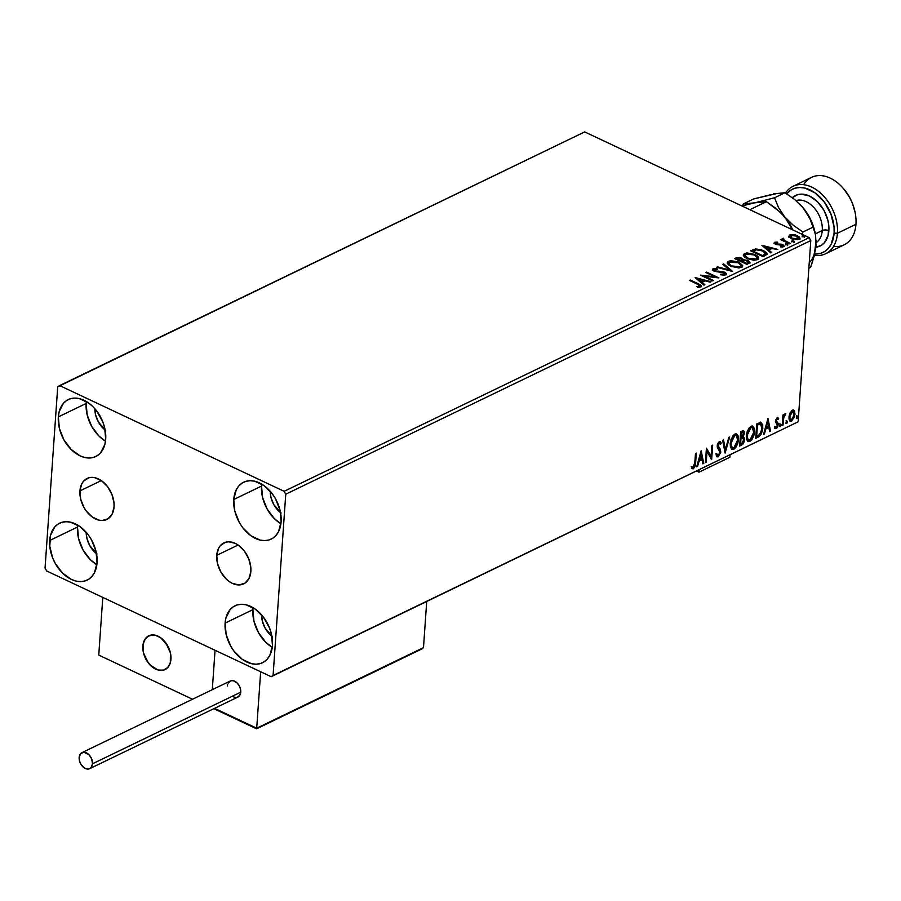 <?xml version="1.0" encoding="UTF-8"?>
<svg xmlns="http://www.w3.org/2000/svg" width="901" height="901" viewBox="0 0 901 901"><rect width="100%" height="100%" fill="white"/><g stroke="black" fill="none" stroke-linecap="round" stroke-linejoin="round"><path stroke-width="1.35" d="M216.758 555.331A22.762 15.497 64.2 0 1 223.91 542.875A22.762 15.497 64.2 0 1 242.279 548.608A22.762 15.497 64.2 0 1 250.861 571.392L249.025 578.442L244.881 583.195L239.047 584.94L232.413 583.386L229.113 581.438L225.993 578.791L220.768 571.842L217.524 563.609L216.758 555.331L218.594 548.281L220.407 545.567L225.498 542.256L228.584 541.794L235.206 543.337L238.506 545.296L244.453 551.175L248.766 558.913L250.805 567.337L250.861 571.392A22.762 15.497 64.2 0 1 243.709 583.859A22.762 15.497 64.2 0 1 225.34 578.127A22.762 15.497 64.2 0 1 216.758 555.331L238.112 545.015L216.758 555.331M79.941 490.91A22.762 15.497 64.2 0 1 87.093 478.442A22.762 15.497 64.2 0 1 105.462 484.175A22.762 15.497 64.2 0 1 114.044 506.959L112.208 514.009L108.064 518.773L102.23 520.508L98.941 520.136L92.296 517.005L86.361 511.126L83.951 507.421L80.707 499.177L79.941 490.91L81.777 483.86L83.59 481.134L88.681 477.823L91.767 477.361L95.044 477.733L101.689 480.864L107.624 486.743L111.949 494.491L113.988 502.904L114.044 506.959A22.762 15.497 64.2 0 1 106.892 519.426A22.762 15.497 64.2 0 1 88.523 513.694A22.762 15.497 64.2 0 1 79.941 490.91L101.295 480.593L79.941 490.91M77.7 525.103A31.614 21.523 -115.8 0 0 77.497 527.062L49.701 540.499A31.614 21.523 64.2 0 1 59.624 523.188A31.614 21.523 64.2 0 1 85.133 531.139A31.614 21.523 64.2 0 1 97.06 562.798L94.515 572.585L91.981 576.37L88.748 579.197L84.919 580.965L80.639 581.607L76.089 581.1L71.438 579.456L62.518 573.07L55.254 563.429L52.607 557.82L49.769 546.13L50.535 535.284L54.77 526.927L58.013 524.1L61.842 522.332L66.111 521.69L70.661 522.197L79.907 526.544L88.152 534.721L91.497 539.868L96.002 551.311L97.06 562.798A31.614 21.523 64.2 0 1 87.127 580.109A31.614 21.523 64.2 0 1 61.617 572.146A31.614 21.523 64.2 0 1 49.701 540.499L77.497 527.062L78.556 538.55L83.05 549.993L90.314 559.645L96.858 564.758A31.614 21.523 -115.8 0 1 77.497 527.062L77.689 525.103M261.74 484.107A31.614 21.523 -115.8 0 0 261.549 486.067L233.742 499.503A31.614 21.523 64.2 0 1 243.675 482.193A31.614 21.523 64.2 0 1 269.185 490.155A31.614 21.523 64.2 0 1 281.112 521.803L278.555 531.601L276.033 535.374L272.8 538.201L268.971 539.969L264.691 540.611L260.141 540.104L250.895 535.757L242.651 527.581L239.306 522.434L234.801 510.991L233.742 499.503L236.299 489.705L238.821 485.932L242.054 483.105L245.883 481.337L250.163 480.695L254.713 481.202L263.959 485.549L272.203 493.725L275.548 498.872L280.053 510.315L281.112 521.803A31.614 21.523 64.2 0 1 271.178 539.113A31.614 21.523 64.2 0 1 245.669 531.151A31.614 21.523 64.2 0 1 233.742 499.503L261.549 486.067L262.596 497.566L267.101 508.997L274.366 518.649L280.909 523.774A31.614 21.523 -115.8 0 1 261.549 486.067L261.74 484.107M253.102 607.702A31.614 21.523 -115.8 0 0 252.899 609.662L225.104 623.098A31.614 21.523 64.2 0 1 235.037 605.787A31.614 21.523 64.2 0 1 260.547 613.75A31.614 21.523 64.2 0 1 272.462 645.398L269.917 655.196L267.394 658.969L264.151 661.796L260.321 663.564L256.053 664.206L251.492 663.699L242.256 659.352L234.012 651.175L230.667 646.028L226.162 634.586L225.104 623.098L225.937 617.883L230.172 609.527L233.415 606.7L237.245 604.931L241.524 604.289L246.074 604.796L255.31 609.144L263.554 617.32L269.557 628.065L271.404 633.91L272.462 645.398A31.614 21.523 64.2 0 1 262.54 662.708A31.614 21.523 64.2 0 1 237.031 654.745A31.614 21.523 64.2 0 1 225.104 623.098L252.899 609.662L253.958 621.161L258.463 632.592L265.727 642.244L272.26 647.368A31.614 21.523 -115.8 0 1 252.899 609.662L253.102 607.702M86.338 401.508A31.614 21.523 -115.8 0 0 86.136 403.468L58.34 416.904A31.614 21.523 64.2 0 1 68.273 399.594A31.614 21.523 64.2 0 1 93.783 407.545A31.614 21.523 64.2 0 1 105.699 439.204L104.865 444.418L100.63 452.775L97.387 455.602L93.558 457.37L89.289 458.012L84.728 457.505L80.076 455.861L71.156 449.475L63.903 439.834L59.398 428.392L58.34 416.904L59.173 411.689L63.408 403.333L66.651 400.506L70.481 398.738L74.76 398.096L79.311 398.602L88.546 402.95L92.882 406.621L96.79 411.126L102.793 421.871L104.64 427.716L105.699 439.204A31.614 21.523 64.2 0 1 95.776 456.514A31.614 21.523 64.2 0 1 70.255 448.552A31.614 21.523 64.2 0 1 58.34 416.904L86.136 403.468L87.194 414.956L91.699 426.398L98.964 436.05L105.496 441.163A31.614 21.523 -115.8 0 1 86.136 403.468L86.338 401.508M59.624 385.583L584.67 131.906L809.188 237.639L284.142 491.315L59.624 385.583L57.72 386.822L45.05 568.092L46.661 570.975L271.178 676.707L798.128 421.803L273.082 675.48L285.752 494.21L810.799 240.533L798.128 421.803L810.799 240.533L809.188 237.639L584.67 131.906L57.72 386.822L45.05 568.092L46.661 570.975L271.178 676.707L273.082 675.48L285.752 494.21L284.142 491.315L59.624 385.583M789.006 236.749L793.139 239.306L799.052 239.339L799.964 238.495L799.412 236.997L795.628 235.003L790.526 234.699L789.197 235.341L789.006 236.749L791.382 238.641L799.052 239.339L800.009 238.269L797.475 235.702L793.477 234.587L789.76 234.97L788.769 236.862M789.467 243.822L790.301 243.428L783.859 240.139L783.555 238.258L782.259 238.731L782.642 239.824L780.491 239.598L789.467 243.822L790.301 243.428L784.332 240.488L783.555 238.258L782.62 238.427L782.642 239.824L780.491 239.598L789.467 243.822M782.552 245.399L782.879 244.689L781.212 244.16L781.167 244.824L781.212 244.16L778.903 244.081L778.847 244.802L778.903 244.081L777.146 244.047L777.101 244.723L776.133 243.754L776.088 244.475L775.727 242.797L777.743 242.729L777.45 242.132L774.263 242.504L774.376 243.552L776.121 244.486L782.53 245.376L782.518 246.277L780.435 246.39L780.784 247.009L783.893 246.649L783.679 245.162L776.133 243.754L775.57 242.898L777.743 242.729L777.45 242.132L774.714 242.256L774.511 243.135L775.581 242.898M765.512 255.4L767.078 254.161L766.65 252.64L761.063 249.577L755.635 248.969L750.713 250.827L763.001 256.616L767.156 253.834L763.665 250.579L755.365 249.003L750.713 250.827L763.001 256.616L765.512 255.4M741.478 258.835L741.703 258.091L736.173 257.855L736.117 258.688L735.475 258.992L736.173 257.855L734.642 258.598L746.918 264.376L749.891 262.687L748.461 260.614L743.302 259.803L742.379 258.463L739.642 257.438L734.642 258.598L746.918 264.376L749.992 262.349L748.145 260.468L743.302 259.747M732.367 271.415L723.694 263.892L722.793 264.32L729.472 269.985L717.534 266.865L716.622 267.304L732.513 271.347L723.694 263.892L722.793 264.32L729.472 269.985L717.534 266.865L716.622 267.304L732.367 271.415M713.524 280.515L704.391 276.213L718.93 277.902L706.643 272.125L705.821 272.53L714.977 276.832L700.415 275.132L712.691 280.921L713.524 280.515L704.391 276.213L718.93 277.902L706.643 272.125L705.821 272.53L714.977 276.832L700.415 275.132L712.691 280.921L713.524 280.515M697.633 284.277L699.953 285.775L696.935 286.586L697.453 287.228L700.91 286.912L701.586 286.158L701.091 285.313L690.29 280.02L689.468 280.425L697.633 284.277L699.638 286.327L696.935 286.586L697.453 287.228L701.586 286.18L698.59 283.928L690.29 280.02L689.468 280.425L697.633 284.277M695.144 277.677L703.963 285.133L704.864 284.705L702.037 282.306L705.078 280.842L710.123 282.159L711.024 281.72L695.279 277.609L703.963 285.133L704.864 284.705L702.037 282.306L705.078 280.842L710.123 282.159L711.024 281.72L695.144 277.677M724.224 275.222L724.505 274.309L720.766 274.163L720.71 274.782L725.823 274.873L726.533 273.893L725.339 272.496L715.146 270.807L714.009 269.5L717.252 269.41L717.14 268.735L712.973 268.768L712.466 269.928L714.425 271.269L724.652 273.048L724.505 274.309L720.766 274.163L720.71 274.782L724.719 275.177L726.533 274.073M730.857 266.336L738.978 267.935L741.872 267.079L742.638 265.457L738.538 262.033L730.925 260.671L728.008 261.538L727.242 262.878L728.245 264.646L730.857 266.336L741.433 267.338L742.672 265.896L739.113 262.292L728.458 261.29L727.253 262.743L730.857 266.336M746.929 258.564L753.596 260.186L756.986 259.781L758.71 258.384L758.09 256.526L755.184 254.521L746.997 252.911L744.294 253.643L743.325 255.107L744.316 256.875L746.929 258.564L757.504 259.567L758.743 258.125L755.184 254.521L744.53 253.519L743.325 254.972L746.929 258.564M761.942 245.41L770.76 252.866L771.661 252.426L768.835 250.039L771.875 248.575L777.822 249.453L762.077 245.342L770.76 252.866L771.661 252.426L768.835 250.039L771.875 248.575L777.822 249.453L761.942 245.41M785.965 244.689L787.857 244.419L786.032 243.777L785.435 244.058L785.965 244.689L787.688 244.835L787.35 244.013L785.638 243.867L785.965 244.689L785.638 243.867M792.339 241.603L794.231 241.344L792.407 240.691L791.81 240.984L792.339 241.603L794.063 241.761L793.725 240.939L792.013 240.792L792.339 241.603L792.013 240.792M802.735 236.591L804.627 236.321L802.802 235.668L802.205 235.961L802.735 236.591L804.458 236.738L804.12 235.916L802.408 235.769L802.735 236.591L802.408 235.769M793.376 410.034L794.491 410.89L792.373 410.237L790.008 413.063L788.983 418.965L789.726 420.857L791.438 421.217L794.569 416.791L794.491 410.89L793.038 410.034L791.36 410.98L788.938 417.197L790.211 421.251L791.607 421.15L795.031 414.246L794.491 410.89L793.015 409.797M782.192 425.52L783.025 425.114L783.847 417.107L785.559 413.638L783.656 416.127L783.769 414.573L782.935 414.978L782.192 425.52L783.025 425.114L783.656 417.895L785.83 413.75L783.656 416.127L783.769 414.573L782.935 414.978L782.192 425.52M777.18 417.58L775.389 421.522L777.372 425.43L776.38 427.243L775.209 426.747L774.657 427.952L775.31 428.628L776.673 428.302L777.901 426.331L778.171 423.493L776.268 420.407L776.966 418.965L778.137 419.438L778.689 418.301L777.18 417.58L775.412 421.105L777.405 425.126L776.268 427.311L775.209 426.747L774.657 427.952L776.268 428.561L778.239 424.664L776.245 420.654L777.146 418.841L778.137 419.438L778.689 418.301L777.18 417.58L778.689 418.301M758.237 437.086L760.962 434.642L762.629 430.014L762.742 424.878L760.906 422.366L756.739 423.887L755.725 438.303L758.237 437.086L755.77 437.616L758.237 437.086L762.865 428.065L760.906 422.366L756.739 423.887L755.725 438.303L758.237 437.086M739.653 446.074L742.92 444.182L744.395 441.242L744.519 438.055L743.201 436.839L744.384 431.973L743.438 430.599L740.656 431.647L739.653 446.074L741.816 445.026L744.654 439.699L743.201 436.839L744.429 433.28L743.64 430.667L740.656 431.647L739.653 446.074M725.102 453.102L729.709 436.94L728.808 437.379L725.406 449.588L723.548 439.913L722.647 440.352L725.102 453.102L729.709 436.94L728.808 437.379L725.406 449.588L723.548 439.913L722.647 440.352L725.102 453.102M706.249 462.213L707.003 451.48L711.655 459.6L712.668 445.173L711.835 445.578L711.08 456.334L706.429 448.191L705.415 462.607L706.249 462.213L705.472 461.92L706.249 462.213L707.003 451.48L711.655 459.6L712.668 445.173L711.835 445.578L711.08 456.334L706.429 448.191L705.415 462.607L706.249 462.213M694.806 463.069L693.961 466.819L693.117 467.428L691.878 466.831L691.371 468.148L693.455 468.745L695.189 466.11L696.315 453.079L695.482 453.485L694.806 463.069L693.398 467.349L691.878 466.831L691.371 468.148L693.297 468.824L695.628 462.81L696.315 453.079L695.482 453.485L694.806 463.069M701.158 450.737L696.687 466.831L697.599 466.391L699.03 461.233L702.059 459.769L702.848 463.846L703.76 463.418L701.158 450.737L696.687 466.831L697.599 466.391L699.03 461.233L702.059 459.769L702.848 463.846L703.76 463.418L701.158 450.737M719.865 441.467L721.25 443.033L719.336 441.603L717.162 445.894L719.944 452.156L718.266 455.332L716.734 453.744L716.013 454.802L718.221 456.784L720.687 452.482L720.417 449.475L718.007 445.432L718.975 443.236L719.708 443.022L720.541 444.227L721.25 443.033L720.023 441.479L718.469 442.323L717.196 446.975L719.922 452.381L718.266 455.332L716.734 453.744L716.306 455.726L717.016 456.762L718.221 456.784L716.836 456.604M730.17 443.743L730.452 447.268L732.029 449.408L733.819 449.25L735.712 447.617L737.694 443.72L738.493 439.654L738.223 436.095L736.624 433.933L734.563 434.248L732.693 436.107L730.17 443.743L731.972 449.374L733.819 449.25L738.493 439.654L736.714 433.967L734.811 434.124L730.17 443.743M746.253 435.983L746.535 439.497L748.112 441.636L749.891 441.479L751.783 439.846L753.765 435.96L754.565 431.894L754.295 428.324L752.695 426.162L750.646 426.477L748.54 428.685L746.253 435.983L748.044 441.614L749.891 441.479L754.565 431.894L752.785 426.207L750.893 426.353L746.253 435.983M767.956 418.458L763.485 434.552L764.397 434.113L765.827 428.955L768.868 427.491L769.645 431.579L770.558 431.14L767.956 418.458L763.485 434.552L764.397 434.113L765.827 428.955L768.868 427.491L769.645 431.579L770.558 431.14L767.956 418.458M779.635 425.768L779.951 426.669L780.548 426.376L780.908 424.394L779.703 425.34L780.243 426.635L781.021 425.103L780.412 424.236L779.635 425.768L780.243 426.635M786.01 422.693L786.325 423.583L786.922 423.301L787.283 421.308L786.077 422.254L786.618 423.56L787.395 422.017L786.787 421.15L786.01 422.693L786.618 423.56M796.405 417.67L796.721 418.56L797.317 418.278L797.678 416.285L796.473 417.231L797.013 418.537L797.79 416.994L797.182 416.127L796.405 417.67L797.013 418.537M96.486 553.586A19.901 13.549 64.2 0 1 86.214 532.333L86.935 538.426L89.762 545.634L97.06 554.014M280.538 512.601A19.901 13.549 64.2 0 1 270.266 491.338L270.976 497.442L273.814 504.639L281.112 513.029M271.899 636.196A19.901 13.549 64.2 0 1 261.628 614.933L262.337 621.037L265.176 628.234L272.474 636.624M105.124 429.991A19.901 13.549 64.2 0 1 94.864 408.739L95.574 414.832L98.412 422.04L105.71 430.419M691.484 468.531L693.207 468.081L694.491 465.783L695.561 453.44L694.93 462.483L695.628 462.81L694.93 462.483L692.599 468.486L693.297 468.824L691.844 468.633M691.371 468.148L693.297 468.824M692.869 467.405L691.878 466.831M692.283 467.09L691.168 466.504L692.689 467.022M692.024 467.022L692.61 467.304M700.877 451.773L703.05 463.08L703.76 463.418L702.735 463.238L700.877 451.773M701.361 459.431L702.059 459.769L698.331 460.907L701.361 459.431M696.901 466.065L697.599 466.391L696.901 466.065M700.989 454.183L701.811 458.463L699.491 459.578L698.793 459.251L699.491 459.578L700.989 454.183L700.291 453.856L701.811 458.463L699.491 459.578L700.989 454.183M706.395 448.675L711.08 456.334L706.395 448.675M711.914 445.545L710.99 458.8L711.914 445.545M706.305 451.153L707.003 451.48L706.305 451.153L705.551 461.875L706.305 451.153M717.173 456.841L718.221 456.784L720.777 451.773L718.007 445.432L719.775 443.044L718.514 442.751L720.541 444.227L721.25 443.033L720.136 443.405L719.865 441.456M718.266 455.332L717.32 455.084M716.036 453.417L717.556 455.005M720.248 441.558L719.336 441.603M719.843 443.9L718.514 442.751L717.658 443.731L719.009 442.695M719.223 443.078L718.514 442.751M717.342 444.734L717.669 446.727L719.302 447.988L720.777 451.773L720.068 451.446L719.831 452.876L720.023 450.185L717.5 446.4L717.41 444.43M719.505 453.856L717.511 456.458L718.221 456.784M716.667 456.582L718.514 455.613L719.843 452.865M716.959 455.039L716.25 454.081M722.962 440.195L724.708 449.261L725.406 449.588L724.708 449.261L722.962 440.195M725.406 449.588L724.821 451.671L725.406 449.588M736.354 433.854L738.493 439.654L737.795 439.328L737.356 442.143L737.75 436.85L735.926 433.606M731.33 449.081L734.09 448.27L736.477 444.7L733.121 448.912L733.819 449.25L731.623 449.171M731.77 447.56L730.339 444.97L730.632 440.848M730.936 439.733L733.256 435.791L735.464 435.16M730.553 441.186L730.306 443.01L731.004 443.337L734.743 435.577L735.847 435.397L734.045 435.251L736.207 435.51L737.66 440.06L733.887 447.786L732.434 447.876L730.306 443.01L732.108 447.662M735.847 435.397L737.626 438.077L737.547 441.13L736.308 445.06L734.281 447.56L731.939 447.493L730.981 443.855L732.062 438.956L734.743 435.577L734.045 435.251L731.274 438.821M743.269 430.588L744.429 433.28L743.73 432.953L743.55 434.136M742.582 436.388L744.654 439.699L743.944 439.373L741.106 444.7L741.816 445.026L739.698 445.376L742.21 443.855L743.449 441.704L743.967 438.81L743.201 436.737M742.503 436.512L740.363 437.019L740.69 432.401L742.154 431.804L742.875 432.593M742.739 432.142L740.69 432.401L742.244 432.311L743.595 433.708L743.404 434.789L743.134 430.464M742.773 438.156L740.262 438.494L742.694 438.156L743.821 440.105L741.534 443.731L739.879 443.855L740.262 438.494L741.985 437.83L742.897 438.348M742.244 432.311L743.348 432.322L743.595 433.708L741.061 437.345L741.388 432.728L740.69 432.401L740.363 437.019L741.061 437.345L741.388 432.728L743.167 432.187L742.469 431.849M742.694 438.156L743.798 439.316L743.111 442.38L740.588 444.193L740.96 438.832L740.262 438.494L739.879 443.855L740.588 444.193L740.96 438.832L743.156 438.235L742.458 437.909M743.404 434.789L742.638 436.321M752.425 426.083L754.565 431.894L753.867 431.556L753.427 434.383L753.822 429.079L751.997 425.835M747.402 441.31L750.161 440.499L752.56 436.929L749.193 441.152L749.891 441.479L747.706 441.4M747.019 431.962L750.116 427.479L752.279 427.738L753.732 432.289L749.97 440.015L748.517 440.105L746.377 435.239L747.819 439.778L746.895 438.81L746.704 433.077M746.625 433.415L746.377 435.239L747.075 435.566L750.826 427.817L751.93 427.626L750.116 427.479L751.547 427.401M751.93 427.626L753.225 428.696L753.619 433.358L752.38 437.289L750.364 439.789L748.01 439.733L747.053 436.084L748.134 431.196L750.826 427.817L750.116 427.479L747.357 431.05M760.207 422.04L762.865 428.065L762.167 427.727L761.672 430.847M761.48 431.5L757.538 436.76L760.253 434.316L761.784 430.351L762.122 425.069L760.804 422.265M760.467 423.954L756.761 424.63L760.376 423.943L762.043 428.459L759.802 434.552L756.66 436.422L755.962 436.095L756.66 436.422L757.459 424.957L756.761 424.63L755.962 436.095L756.761 424.63L759.397 423.628L760.59 424.078M760.376 423.943L761.976 426.15L761.582 431.162L759.802 434.552L756.66 436.422L757.459 424.957L760.838 424.067L760.14 423.74M767.675 419.494L769.859 430.813L770.558 431.14L769.533 430.96L767.675 419.494M768.159 427.164L768.868 427.491L765.14 428.617L768.159 427.164M765.129 428.628L765.827 428.955L765.129 428.628M763.699 433.786L764.397 434.113L763.699 433.786M767.787 421.905L768.609 426.184L766.289 427.311L765.591 426.984L766.289 427.311L767.787 421.905L767.089 421.578L768.609 426.184L766.289 427.311L767.787 421.905M777.597 417.478L777.574 418.83L777.372 417.298M777.146 418.841L778.137 419.438M775.581 420.046L776.245 420.654L775.547 420.316L775.671 421.184L778.081 423.166L777.383 422.839L778.239 424.664L777.54 424.337L777.372 425.418M776.977 426.556L775.57 428.223L776.268 428.561L774.939 428.369M774.657 427.952L776.268 428.561M776.268 427.311L775.209 426.747M774.5 426.421L775.57 426.973M774.601 428.29L775.975 427.964L777.067 426.342M777.36 425.441L777.383 422.839L775.671 421.184L775.626 419.81M779.714 423.898L780.412 424.236M781.021 425.103L780.322 424.765L779.545 426.308M779.624 426.263L780.198 424.056M783.014 414.933L783.656 416.127L783.014 414.933M785.83 413.75L785.221 413.694M784.152 414.809L784.974 413.852L784.658 414.73L785.357 415.057L784.275 414.73M783.397 416.003L782.327 424.776L783.025 425.114L782.248 424.821L783.397 415.992M786.089 420.823L786.787 421.15M787.395 422.017L786.697 421.691L785.92 423.222M785.999 423.177L786.573 420.981M794.491 410.89L793.792 410.563L795.031 414.246L794.333 413.919L794.074 415.665M793.004 418.56L790.909 420.812L791.607 421.15L789.884 421.037M789.839 421.026L791.619 420.362L793.342 417.85M794.029 415.868L794.288 412.05L793.184 409.887M790.188 412.681L791.45 411.273L792.283 411.532L794.209 414.663L791.697 419.855L789.4 418.909L789.287 415.012M792.835 411.397L791.574 411.205L792.542 411.16M789.208 415.384L789.772 416.803L792.283 411.532L793.871 412.207L793.984 416.104L792.227 419.494L791.697 419.855L789.062 416.476L790.999 419.517M791.697 419.855L790.098 419.235L789.772 416.803L790.673 413.424L792.283 411.532L791.574 411.205L790.233 412.613M796.484 415.8L797.182 416.127M797.79 416.994L797.092 416.667L796.315 418.199M796.394 418.154L796.968 415.958M792.283 411.532L793.24 411.487L792.508 411.149M690.245 280.797L690.29 280.02L690.245 280.797M698.534 284.705L698.59 283.928L698.534 284.705M699.3 285.121L701.406 286.563M698.861 287.273L698.917 286.507L698.861 287.273M698.861 287.329L699.638 286.327M699.581 286.18L699.874 286.901L699.063 287.295M701.451 286.642L698.939 284.953M696.405 278.747L698.162 279.209L696.405 278.747M703.444 280.583L704.852 280.954L703.444 280.583M701.98 283.139L702.037 282.306L701.98 283.139L704.21 285.02L701.98 283.139M698.117 279.862L701.079 282.373L703.399 281.247L703.456 280.425L703.399 281.247L701.079 282.373L701.136 281.54L701.079 282.373L698.117 279.862L698.174 279.04L703.456 280.425L701.136 281.54L698.174 279.04L698.117 279.862M702.498 276.123L704.379 276.359L702.498 276.123M714.921 277.519L714.977 276.832L714.921 277.519M706.598 272.89L706.643 272.125L706.598 272.89M714.966 276.889L716.802 277.756L714.966 276.889M704.334 276.979L704.391 276.213L704.334 276.979M712.466 269.917L712.973 268.768L713.907 271.043L723.942 272.598L724.449 275.132L724.945 274.535L724.066 275.255M724.945 274.535L725.001 273.713L724.505 274.309M724.494 272.924L724.787 272.203L719.032 271.201L718.975 271.899L719.032 271.201L716.779 271.122L716.734 271.787L716.779 271.122L714.684 270.627L714.639 271.347L714.223 269.365L717.252 269.41L717.14 268.735L717.095 269.376L717.14 268.735L712.973 268.768L712.308 270.323M712.973 268.768L712.916 269.59L714.414 269.286M714.088 270.232L714.223 269.365M714.166 270.187L714.628 271.449M725.823 274.873L724.787 272.203L726.397 274.433M726.465 274.715L724.438 272.902M714.144 271.156L713.829 270.48M714.898 269.298L712.511 269.872M717.489 267.529L717.534 266.865L717.489 267.529M729.427 270.638L729.472 269.985L729.427 270.638M723.39 264.826L723.694 263.892L723.638 264.714L731.195 271.1L723.39 264.826M727.287 263.16L728.458 261.29L728.402 262.112L730.981 261.493L728.402 262.112L727.231 263.306M739.057 263.092L739.113 262.292L739.057 263.092L742.582 266.279L739.304 263.238M742.57 266.978L742.582 266.279M741.05 266.617L738.674 267.991M730.779 266.313L728.74 263.892L730.621 266.223M739.023 267.924L740.138 266.752L735.835 267.135L730.835 265.491L729.055 263.948L729.123 262.304L738.279 262.687L741.151 265.558L740.081 267.574L741.151 265.558L740.138 266.752L731.68 265.93L731.635 266.673L728.796 263.036L731.747 261.403L738.279 262.687L741.151 265.558M743.302 259.803L741.703 258.091L743.28 260.626L741.343 258.778L741.996 259.781L740.667 261.436L742.03 259.634L740.611 261.414L740.667 260.648L736.736 258.79L740.892 258.497L742.03 259.634M747.898 261.2L748.145 260.468L749.857 262.743M749.925 262.957L747.841 261.177M748.404 262.765L746.501 264.184L748.461 262.045L746.433 264.151L746.49 263.385L741.928 261.234L743.821 260.457L747.312 260.862L748.461 262.045M741.962 260.333L741.039 261.256L741.095 260.434L736.736 258.79L736.68 259.556L736.736 258.79L738.55 258.08L741.354 258.756M741.872 262L741.928 261.234L741.872 262M743.359 255.388L744.53 253.519L744.474 254.341L747.064 253.722L744.474 254.341L743.314 255.535M755.128 255.321L755.184 254.521L755.128 255.321L758.653 258.508L755.376 255.467M758.653 259.206L758.653 258.508M757.155 258.294L756.513 259.612L754.745 260.22M746.861 258.553L744.812 256.121L746.692 258.452M755.094 260.164L756.221 258.992L747.762 258.159L744.868 255.265L745.825 254.093L754.351 254.927L757.223 257.787L756.153 259.815L757.122 258.182M747.762 258.159L747.706 258.914L744.868 255.298L745.634 254.195L747.83 253.631L753.9 254.724L757.212 257.472L756.581 258.778L754.25 259.454L747.762 258.159M756.401 249.735L751.558 251.221L752.358 250.039L752.301 250.861L755.308 249.825L755.365 249.003L755.308 249.825L756.254 249.735M763.609 251.379L763.665 250.579L763.609 251.379L767.089 254.476M763.913 251.548L767.044 254.228M765.366 253.789L765.163 254.972L762.573 256.413L765.321 254.792L765.411 253.891M762.573 255.614L752.808 251.019L752.752 251.796L752.808 251.019L756.097 249.768L762.832 250.985L765.377 253.969L765.321 254.792L765.377 253.969L762.516 256.391L762.573 255.614L752.808 251.019L756.964 249.667L762.483 250.816L765.535 253.575L762.573 255.614M763.203 246.469L764.96 246.93L763.203 246.469M770.242 248.316L771.65 248.676L770.242 248.316M768.778 250.861L768.835 250.039L771.008 252.742L768.778 250.861M764.915 247.595L767.877 250.095L770.197 248.969L770.254 248.147L770.197 248.969L767.877 250.095L767.934 249.273L767.877 250.095L764.915 247.595L764.972 246.773L770.254 248.147L767.934 249.273L764.972 246.773L764.915 247.595M776.133 243.754L775.727 242.797M775.671 243.63L776.076 244.588L775.513 243.732M775.862 242.887L774.207 243.326L774.578 242.313L775.344 244.182L782.091 245.106L782.462 247.065L782.518 246.277L780.435 246.39L780.784 247.009L784.275 246.119M783.712 246.75L782.879 244.689L784.095 246.491M782.091 245.106L782.518 246.277M782.462 247.099L782.473 246.198M774.578 242.313L774.004 243.72M784.107 246.525L782.44 245.354M785.582 244.7L787.294 244.847L787.35 244.013L787.62 245.658M787.688 244.835L787.35 244.013M787.463 244.937L785.762 244.633M781.268 239.97L781.325 239.193L781.268 239.97M782.597 240.59L782.642 239.824L782.597 240.59M782.62 238.427L782.642 239.824M782.552 239.249L783.498 239.092L782.552 239.249M783.498 239.058L783.555 238.258L783.498 239.058M784.05 239.734L783.273 240.162L783.577 239.013M783.633 239.79L784.85 241.648M787.226 242.774L787.283 241.997L787.226 242.774M784.962 241.716L783.273 240.128M791.956 241.614L793.668 241.761L793.725 240.939L794.006 242.583M794.063 241.761L793.725 240.939M793.837 241.851L792.137 241.547M788.949 237.582L789.76 234.97L789.704 235.792L791.078 235.398M793.432 235.229L793.477 234.587L793.432 235.229M799.908 239.317L799.345 237.819L797.419 236.524L797.475 235.702L799.885 238.664M791.393 235.364L788.825 236.614M798.365 238.258L797.599 239.767M791.585 238.776L790.267 236.76M790.864 235.488L796.653 236.107L797.892 239.655L798.556 238.866L798.613 238.033L797.948 238.821L792.216 238.247L792.17 238.979L790.864 235.488L795.335 235.6L798.421 237.425L798.376 238.528L797.34 239.035L791.923 238.101L790.256 236.524L790.864 235.488L790.312 236.681M797.655 239.745L797.948 238.821M790.808 236.31L792.159 239.069M802.352 236.591L804.064 236.738L804.12 235.916L804.39 237.56M804.458 236.738L804.12 235.916M804.233 236.828L802.532 236.535M703.456 280.425L701.136 281.54L698.174 279.04L703.456 280.425M742.345 261.031L745.634 260.389L748.461 261.943L746.49 263.385L742.345 261.031M770.254 248.147L767.934 249.273L764.972 246.773L770.254 248.147M284.142 491.315L809.188 237.639L810.799 240.533L285.752 494.21L284.142 491.315M273.082 675.48L798.128 421.803L273.082 675.48M698.996 472.18L696.721 471.11L698.996 472.18L729.889 457.257L698.996 472.18L699.153 469.928L698.996 472.18M729.889 457.257L730.047 455.005L729.889 457.257M142.876 646.073A18.73 12.749 64.2 0 1 148.755 635.813A18.73 12.749 64.2 0 1 163.869 640.532A18.73 12.749 64.2 0 1 170.931 659.295L170.312 652.482L167.642 645.702L160.772 637.807L155.299 635.228L152.596 634.935L150.062 635.306L145.872 638.032L143.36 642.987L143.496 652.887L148.147 662.719L153.035 667.562L158.508 670.141L163.745 670.062L167.935 667.337L170.447 662.381L170.931 659.295A18.73 12.749 64.2 0 1 165.052 669.556A18.73 12.749 64.2 0 1 149.938 664.837A18.73 12.749 64.2 0 1 142.876 646.073M192.499 699.232L98.761 655.095L102.793 597.408L215.046 650.274L102.793 597.408L98.761 655.095L192.499 699.232M212.298 689.67L215.046 650.274L212.298 689.67L215.046 650.274L260.659 671.752L256.706 728.199L260.659 671.752L215.046 650.274L212.298 689.67M155.659 635.318L155.659 635.318A18.73 12.749 64.2 0 1 170.12 651.738A18.73 12.749 64.2 0 1 165.052 669.556A18.73 12.749 64.2 0 1 158.148 670.051A18.73 12.749 64.2 0 1 143.687 653.63A18.73 12.749 64.2 0 1 148.755 635.813A18.73 12.749 64.2 0 1 155.659 635.318L152.945 634.935L148.079 636.185L144.554 639.947L142.91 645.657L143.394 652.425L145.939 659.239L150.152 665.062L158.148 670.051L163.419 670.141L167.699 667.585L170.334 662.764L170.413 652.943L165.942 643.032L161.121 638.066L155.659 635.318M423.493 647.616L426.714 601.564L423.493 647.616L256.706 728.199L214.551 708.344L256.706 728.199L256.616 728.796L423.493 647.616M256.492 728.492L214.145 708.546M422.186 648.731L422.851 648.472M89.706 768.666L237.954 697.036A8.897 6.059 -115.8 0 0 240.747 692.171L92.499 763.789A8.897 6.059 64.2 0 1 89.706 768.666A8.897 6.059 64.2 0 1 82.52 766.424A8.897 6.059 64.2 0 1 79.164 757.516A8.897 6.059 64.2 0 1 81.968 752.639A8.897 6.059 64.2 0 1 89.143 754.88A8.897 6.059 64.2 0 1 92.499 763.789L240.747 692.171A8.897 6.059 -115.8 0 0 237.391 683.262A8.897 6.059 -115.8 0 0 230.217 681.021L81.968 752.639M92.499 763.789L91.677 758.912L88.895 754.621L83.793 752.222L80.594 753.698L79.164 757.516L79.468 760.748L80.73 763.969L83.996 767.72L86.597 768.947L89.086 768.902L91.069 767.618L92.499 763.789M233.539 696.856L234.846 697.318M236.13 697.464L238.405 696.788L240.511 693.635L240.454 688.938L239.182 685.717L237.143 683.003L233.314 680.739L230.836 680.773L228.133 683.138M227.649 684.422L227.412 685.886M825.654 253.755L844.181 244.802A37.459 25.51 -115.8 0 0 855.95 224.281L837.423 233.235L834.123 233.156A35.116 23.91 64.2 0 1 814.673 254.037L820.631 253.339L824.888 251.379L828.481 248.237L831.296 244.036L834.123 233.156L837.423 233.235A37.459 25.51 64.2 0 1 825.654 253.755A37.459 25.51 64.2 0 1 814.38 255.276A37.459 25.51 -115.8 0 0 837.423 233.235L855.95 224.281A37.459 25.51 64.2 0 1 833.526 246.412M816.115 242.662A23.415 15.936 -115.8 0 0 822.264 230.521A4.685 2.207 -176 0 1 828.864 230.679A28.1 19.124 64.2 0 1 815.822 247.291L821.475 245.252L824.347 242.741L828.12 235.307L828.796 225.667L827.918 220.463L823.919 210.293L817.466 201.723L809.537 196.046L801.349 194.143L797.554 194.706L792.306 197.713A28.1 19.124 64.2 0 1 816.317 200.641A28.1 19.124 64.2 0 1 828.864 230.679A4.685 2.207 4 0 0 822.264 230.521A23.415 15.936 -115.8 0 0 814.38 208.131A23.415 15.936 -115.8 0 0 796.428 200.472M822.264 230.521L815.326 233.866L822.264 230.521A23.415 15.936 -115.8 0 0 814.155 207.861A23.415 15.936 -115.8 0 0 795.955 200.619M769.983 194.886L753.72 198.918L743.314 203.941L754.869 202.815L741.917 205.969L754.869 202.815L766.424 201.689L749.857 209.696L766.424 201.689L780.66 212.501L788.071 221.432L792.553 229.811L784.692 216.859A39.802 27.098 -115.8 0 0 783.949 215.981A39.802 27.098 -115.8 0 0 783.746 215.756A39.802 27.098 64.2 0 1 784.692 216.859L778.52 207.523L774.545 197.769L754.869 202.815L766.424 201.689L776.212 208.559L784.692 216.859A39.802 27.098 64.2 0 1 792.767 229.913A39.802 27.098 -115.8 0 0 784.692 216.859L778.52 207.523L774.545 197.769L754.869 202.815L743.314 203.941L742.638 205.766L743.314 203.941L753.72 198.918L777.045 193.49M788.724 221.218L784.692 216.859L793.173 225.16L788.724 221.218M802.329 206.858L809.38 217.254L813.366 226.996L802.949 232.03L802.115 234.316L802.949 232.03L793.173 225.16L802.949 232.03L813.366 226.996L815.596 235.386L816.013 245.263L812.499 261.853L810.54 267.439L808.861 268.25L810.54 267.439L814.144 256.211L816.069 240.567M802.273 206.802A39.802 27.098 -115.8 0 1 802.476 207.027L794.738 199.605L784.951 192.735L774.545 197.769L784.951 192.735L773.396 193.861L784.951 192.735L794.738 199.605L803.219 207.906A39.802 27.098 -115.8 0 0 802.476 207.027L809.38 217.254L815.259 233.483A39.802 27.098 -115.8 0 0 803.219 207.906L811.339 221.038L815.27 233.562M809.244 262.765A39.802 27.098 -115.8 0 0 816.013 245.252L815.596 235.386M785.514 193.084A37.459 25.51 64.2 0 1 793.06 186.293A37.459 25.51 64.2 0 1 823.289 195.72A37.459 25.51 64.2 0 1 837.423 233.235A37.459 25.51 -115.8 0 0 818.254 191.147A37.459 25.51 -115.8 0 0 785.514 193.084M803.703 184.682A37.459 25.51 64.2 0 1 843.212 188.309A37.459 25.51 64.2 0 1 855.24 213.21A37.459 25.51 64.2 0 1 855.95 224.281A37.459 25.51 -115.8 0 0 841.827 186.766A37.459 25.51 -115.8 0 0 811.587 177.339L793.06 186.293M843.696 188.861L849.564 197.24L852.504 203.457L855.105 212.478M786.686 193.828L790.729 190.156L794.986 188.196L799.739 187.476L804.796 188.05L815.067 192.882L824.224 201.959L830.891 213.909L834.033 226.894L834.123 233.156A35.116 23.91 64.2 0 0 817.173 194.515A35.116 23.91 64.2 0 0 786.686 193.828M855.24 213.21L855.072 212.321A35.116 23.91 -115.8 0 0 843.798 188.985A35.116 23.91 -115.8 0 0 843.516 188.658M736.714 433.967L736.004 433.64M736.207 435.51L735.509 435.183M732.434 447.876L731.736 447.549M752.785 426.207L752.087 425.869M752.279 427.738L751.58 427.412M777.946 417.557L777.248 417.231M777.597 418.841L776.887 418.503M775.727 427.322L775.029 426.995M780.728 424.213L780.018 423.875M787.102 421.127L786.393 420.801M797.498 416.104L796.788 415.778M728.796 263.036L728.74 263.858M749.992 262.349L749.936 263.171M757.223 257.787L757.167 258.61M744.868 255.265L744.812 256.087M775.491 243.09L775.434 243.912M782.834 245.905L782.778 246.728M785.424 244.115L785.368 244.937M782.203 238.923L782.147 239.756M791.799 241.04L791.742 241.862M800.009 238.269L799.953 239.092M802.194 236.017L802.138 236.839M256.594 728.808L422.715 648.54M213.852 708.682L256.582 728.808M843.212 188.309L843.798 188.985"/></g></svg>
